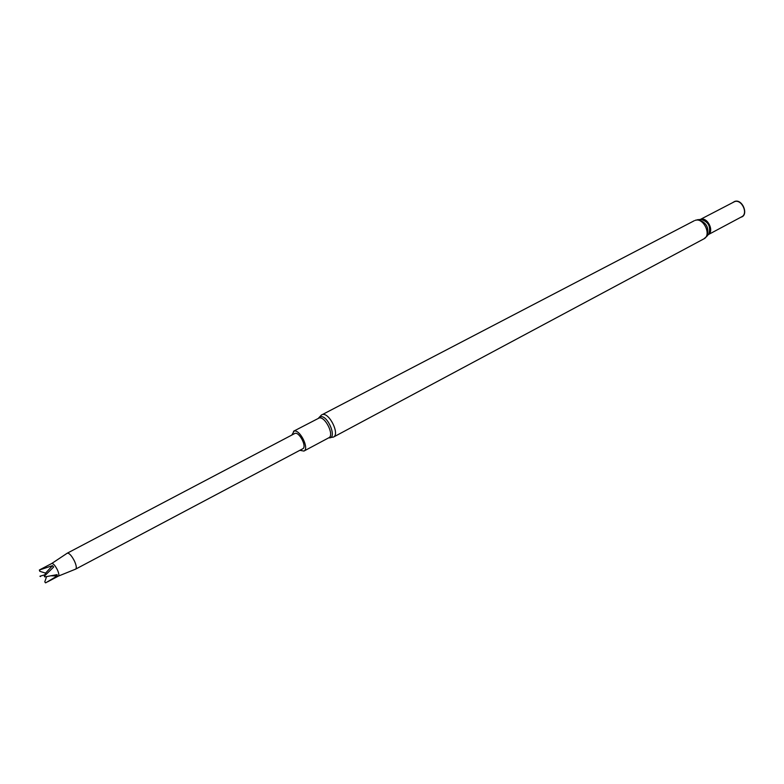 <?xml version="1.0" encoding="UTF-8"?>
<svg xmlns="http://www.w3.org/2000/svg" width="784" height="784" viewBox="0 0 784 784"><rect width="100%" height="100%" fill="white"/><g stroke="black" fill="none" stroke-linecap="round" stroke-linejoin="round"><path stroke-width="1.18" d="M700.249 219.481L734.647 201.606C741.703 198.94 748.544 213.65 741.713 216.776L708.256 234.641M733.05 202.36L734.735 201.419C742.566 198.548 749.132 215.443 740.89 217.217M75.676 569.106L302.702 448.801C307.338 446.841 298.89 430.847 294.666 433.562L67.267 553.181C69.227 552.985 71.618 555.601 74.441 561.03C76.381 565.401 76.793 568.096 75.676 569.106L58.369 576.113M291.815 435.071L294.127 431.053C300.047 429.299 309.572 448.752 303.927 451.065L299.86 450.31M39.67 570.017L39.788 571.301L39.347 570.017L52.508 565.646L45.56 573.124L44.845 575.201L45.678 574.868M44.335 576.191L44.659 576.867M45.384 582.786L44.796 581.787L45.423 582.786M40.464 576.573L39.955 576.23L45.002 574.76M51.656 563.559L67.267 553.181M40.699 569.292L51.744 563.5C53.243 563.382 55.115 565.46 57.35 569.743C58.888 573.192 59.241 575.319 58.388 576.103L58.3 576.142M44.59 575.936L53.645 567.048L52.508 565.646M45.756 582.796L57.232 575.936L57.124 574.633L45.031 576.867M39.347 570.017L40.69 569.292M39.788 571.301L45.56 573.124M46.579 576.632L44.796 581.787M57.232 575.936L51.362 575.809M694.281 220.725L322.43 414.53C329.358 412.404 340.06 434.326 333.445 437.08L703.856 238.875L706.854 236.317C709.471 227.85 706.541 222.303 698.074 219.687L695.183 220.353C703.513 217.227 711.921 235.19 703.856 238.875M697.437 219.745L701.023 219.402C708.481 221.705 711.059 226.586 708.756 234.044L708.354 234.524M700.298 219.481L700.69 219.334C707.442 216.786 714.538 231.045 708.285 234.602M318.441 418.244L320.382 416.706C327.947 414.687 337.708 439.305 328.77 437.805M293.481 431.278L319.186 417.97C325.233 416.147 334.611 435.365 328.849 437.756L303.927 451.065M708.393 234.475L706.854 236.317M333.445 437.08L328.937 437.815M321.685 414.795L318.529 418.097M47.589 581.836L58.388 576.103"/></g></svg>
